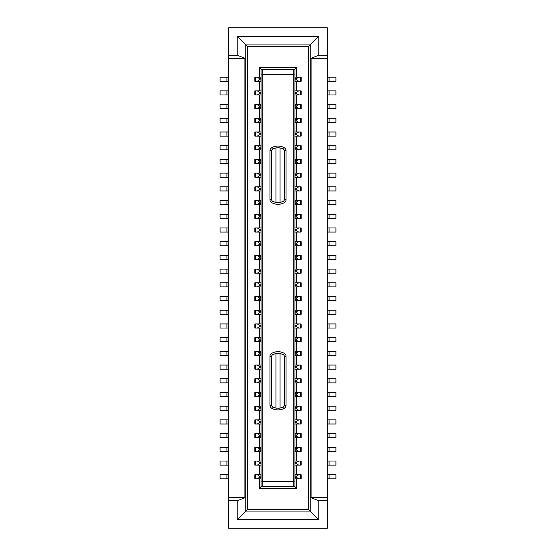 <?xml version="1.0" encoding="UTF-8"?>
<svg xmlns="http://www.w3.org/2000/svg" width="556" height="556" viewBox="0 0 556 556"><rect width="100%" height="100%" fill="white"/><g stroke="black" fill="none" stroke-linecap="round" stroke-linejoin="round"><path stroke-width="0.83" d="M284.338 199.646L284.338 150.711A1.717 1.717 0 0 0 283.484 149.23A10.967 10.967 0 0 0 272.516 149.23A1.717 1.717 0 0 0 271.662 150.711L271.662 199.646A1.717 1.717 0 0 0 272.516 201.126A10.967 10.967 0 0 0 283.484 201.126A1.717 1.717 0 0 0 284.338 199.646L286.055 199.646L286.055 150.711A3.426 3.426 0 0 0 284.338 147.743A12.684 12.684 0 0 0 271.662 147.743A3.426 3.426 0 0 0 269.945 150.711L269.945 199.646A3.426 3.426 0 0 0 271.662 202.613A12.684 12.684 0 0 0 284.338 202.613A3.426 3.426 0 0 0 286.055 199.646M228.648 55.218L228.648 27.8L327.352 27.8L327.352 55.218L318.783 55.218L318.783 36.369L237.217 36.369L245.78 44.939L245.78 58.644L237.217 55.218L228.648 55.218L228.648 58.644L245.78 58.644L245.78 511.061L247.496 509.352L247.496 46.648L308.504 46.648L308.504 509.352L247.496 509.352M237.217 36.369L237.217 55.218M228.648 497.356L228.648 500.782L237.217 500.782L245.78 497.356L228.648 497.356L228.648 58.644M271.662 405.289L269.945 405.289A3.426 3.426 0 0 0 271.662 408.257L272.516 406.77A1.717 1.717 0 0 1 271.662 405.289L271.662 356.354L269.945 356.354A3.426 3.426 0 0 1 271.662 353.387A12.684 12.684 0 0 1 284.338 353.387L283.484 354.874A10.967 10.967 0 0 0 272.516 354.874A1.717 1.717 0 0 0 271.662 356.354M294.965 486.729L296.682 488.439L259.318 488.439L261.035 486.729L261.035 480.877L262.745 481.586L262.745 486.729L294.965 486.729L294.965 480.877L293.255 481.586L293.255 74.414L262.745 74.414L262.745 481.586L293.255 481.586L293.255 486.729M296.682 488.439L296.682 478.848M296.682 474.734L296.682 465.136M296.682 461.021L296.682 451.423M296.682 447.316L296.682 437.718M296.682 433.604L296.682 424.006M296.682 419.891L296.682 410.3M296.682 406.186L296.682 396.588M296.682 392.473L296.682 382.875M296.682 378.768L296.682 369.17M296.682 365.056L296.682 355.458M296.682 351.343L296.682 341.752M296.682 337.638L296.682 328.04M296.682 323.926L296.682 314.328M296.682 310.22L296.682 300.622M296.682 296.508L296.682 286.91M296.682 282.795L296.682 273.204M296.682 269.09L296.682 259.492M296.682 255.378L296.682 245.78M296.682 241.672L296.682 232.074M296.682 227.96L296.682 218.362M296.682 214.248L296.682 204.657M296.682 200.542L296.682 190.944M296.682 186.83L296.682 177.232M296.682 173.124L296.682 163.527M296.682 159.412L296.682 149.814M296.682 145.7L296.682 136.109M296.682 131.994L296.682 122.396M296.682 118.282L296.682 108.684M296.682 104.577L296.682 94.979M296.682 90.864L296.682 81.266M296.682 77.152L296.682 67.561L294.965 69.271L294.965 75.123L293.255 74.414L293.255 69.271L262.745 69.271L262.745 74.414L261.035 75.123L261.035 69.271L259.318 67.561L296.682 67.561M259.318 488.439L259.318 478.848M259.318 474.734L259.318 465.136M259.318 461.021L259.318 451.423M259.318 447.316L259.318 437.718M259.318 433.604L259.318 424.006M259.318 419.891L259.318 410.3M259.318 406.186L259.318 396.588M259.318 392.473L259.318 382.875M259.318 378.768L259.318 369.17M259.318 365.056L259.318 355.458M259.318 351.343L259.318 341.752M259.318 337.638L259.318 328.04M259.318 323.926L259.318 314.328M259.318 310.22L259.318 300.622M259.318 296.508L259.318 286.91M259.318 282.795L259.318 273.204M259.318 269.09L259.318 259.492M259.318 255.378L259.318 245.78M259.318 241.672L259.318 232.074M259.318 227.96L259.318 218.362M259.318 214.248L259.318 204.657M259.318 200.542L259.318 190.944M259.318 186.83L259.318 177.232M259.318 173.124L259.318 163.527M259.318 159.412L259.318 149.814M259.318 145.7L259.318 136.109M259.318 131.994L259.318 122.396M259.318 118.282L259.318 108.684M259.318 104.577L259.318 94.979M259.318 90.864L259.318 81.266M259.318 77.152L259.318 67.561M318.783 36.369L310.22 44.939L310.22 58.644L318.783 55.218M228.648 500.782L228.648 528.2L327.352 528.2L327.352 58.644L311.075 58.644L311.075 497.356L310.22 497.356L318.783 500.782L318.783 519.631L310.22 511.061L310.22 58.644L311.075 58.644M247.496 46.648L245.78 44.939L310.22 44.939L308.504 46.648M261.035 69.271L262.745 69.271M284.338 405.289L284.338 356.354L286.055 356.354L286.055 405.289A3.426 3.426 0 0 1 284.338 408.257L283.484 406.77A1.717 1.717 0 0 0 284.338 405.289L286.055 405.289M272.516 406.77A10.967 10.967 0 0 0 283.484 406.77M271.662 408.257A12.684 12.684 0 0 0 284.338 408.257M280.057 353.595L280.057 408.048M284.338 356.354A1.717 1.717 0 0 0 283.484 354.874M244.925 497.356L244.925 58.644M262.745 486.729L261.035 486.729M280.057 202.405L280.057 147.952M275.943 147.952L275.943 202.405M286.055 356.354A3.426 3.426 0 0 0 284.338 353.387M269.945 405.289L269.945 356.354M294.965 69.271L293.255 69.271M318.783 500.782L327.352 500.782M318.783 519.631L237.217 519.631L245.78 511.061L310.22 511.061L308.504 509.352M237.217 500.782L237.217 519.631M275.943 408.048L275.943 353.595M327.352 55.218L327.352 58.644M294.965 75.123L294.965 480.877M261.035 480.877L261.035 75.123M261.035 244.612L259.318 244.411L257.31 245.78L254.863 245.78L254.863 241.672L255.614 241.672L255.614 245.78M257.31 245.78L261.035 245.78M261.035 242.84L259.318 243.041L259.318 244.411M260.861 243.041L260.861 244.411M259.318 243.041L257.31 241.672L255.614 241.672M261.035 241.672L257.31 241.672M228.648 241.672L220.079 241.672L220.079 245.78L228.648 245.78M255.614 259.492L254.863 259.492L254.863 255.378L255.614 255.378L255.614 259.492L261.035 259.492M261.035 255.378L255.614 255.378M261.035 258.325L259.318 258.123L257.31 259.492M261.035 256.545L259.318 256.747L259.318 258.123M259.318 256.747L257.31 255.378M260.861 256.747L260.861 258.123M220.079 255.378L226.931 255.378L226.931 259.492L220.079 259.492L220.079 255.378M228.648 255.378L226.931 255.378M228.648 259.492L226.931 259.492M255.614 273.204L254.863 273.204L254.863 269.09L255.614 269.09L255.614 273.204L261.035 273.204M261.035 269.09L255.614 269.09M261.035 272.03L259.318 271.828L257.31 273.204M261.035 270.258L259.318 270.459L259.318 271.828M259.318 270.459L257.31 269.09M260.861 270.459L260.861 271.828M228.648 269.09L220.079 269.09L220.079 273.204L228.648 273.204M255.614 286.91L254.863 286.91L254.863 282.795L255.614 282.795L255.614 286.91L261.035 286.91M261.035 282.795L255.614 282.795M261.035 283.97L259.318 284.172L259.318 285.541L257.31 286.91M260.861 284.172L260.861 285.541L259.318 285.541M259.318 284.172L257.31 282.795M220.079 282.795L226.931 282.795L226.931 286.91L220.079 286.91L220.079 282.795M228.648 282.795L226.931 282.795M228.648 286.91L226.931 286.91M255.614 300.622L254.863 300.622L254.863 296.508L255.614 296.508L255.614 300.622L261.035 300.622M261.035 296.508L255.614 296.508M261.035 299.455L259.318 299.253L257.31 300.622M261.035 297.675L259.318 297.877L259.318 299.253M259.318 297.877L257.31 296.508M260.861 297.877L260.861 299.253M220.079 296.508L226.931 296.508L226.931 300.622L220.079 300.622L220.079 296.508M228.648 296.508L226.931 296.508M228.648 300.622L226.931 300.622M255.614 314.328L254.863 314.328L254.863 310.22L255.614 310.22L255.614 314.328L261.035 314.328M261.035 310.22L255.614 310.22M261.035 311.388L259.318 311.589L259.318 312.958L257.31 314.328M260.861 311.589L260.861 312.958L259.318 312.958M259.318 311.589L257.31 310.22M220.079 310.22L226.931 310.22L226.931 314.328L220.079 314.328L220.079 310.22M228.648 310.22L226.931 310.22M228.648 314.328L226.931 314.328M261.035 326.872L259.318 326.671L257.31 328.04L254.863 328.04L254.863 323.926L255.614 323.926L255.614 328.04M257.31 328.04L261.035 328.04M261.035 325.093L259.318 325.295L259.318 326.671M259.318 325.295L257.31 323.926L255.614 323.926M261.035 323.926L257.31 323.926M260.861 325.295L260.861 326.671M220.079 323.926L226.931 323.926L226.931 328.04L220.079 328.04L220.079 323.926M228.648 323.926L226.931 323.926M228.648 328.04L226.931 328.04M255.614 81.266L254.863 81.266L254.863 77.152L255.614 77.152L255.614 81.266L261.035 81.266M261.035 77.152L255.614 77.152M261.035 80.099L259.318 79.897L257.31 81.266M261.035 78.32L259.318 78.528L259.318 79.897M259.318 78.528L257.31 77.152M260.861 78.528L260.861 79.897M228.648 77.152L220.079 77.152L220.079 81.266L228.648 81.266M255.614 94.979L254.863 94.979L254.863 90.864L255.614 90.864L255.614 94.979L261.035 94.979M261.035 90.864L255.614 90.864M261.035 93.811L259.318 93.603L257.31 94.979M261.035 92.032L259.318 92.233L259.318 93.603M259.318 92.233L257.31 90.864M260.861 92.233L260.861 93.603M220.079 90.864L226.931 90.864L226.931 94.979L220.079 94.979L220.079 90.864M228.648 90.864L226.931 90.864M228.648 94.979L226.931 94.979M255.614 341.752L254.863 341.752L254.863 337.638L255.614 337.638L255.614 341.752L261.035 341.752M261.035 337.638L255.614 337.638M261.035 338.806L259.318 339.007L259.318 340.376L257.31 341.752M260.861 339.007L260.861 340.376L259.318 340.376M259.318 339.007L257.31 337.638M220.079 337.638L226.931 337.638L226.931 341.752L220.079 341.752L220.079 337.638M228.648 337.638L226.931 337.638M228.648 341.752L226.931 341.752M255.614 108.684L254.863 108.684L254.863 104.577L255.614 104.577L255.614 108.684L261.035 108.684M261.035 104.577L255.614 104.577M261.035 107.516L259.318 107.315L257.31 108.684M261.035 105.744L259.318 105.946L259.318 107.315M259.318 105.946L257.31 104.577M260.861 105.946L260.861 107.315M220.079 104.577L226.931 104.577L226.931 108.684L220.079 108.684L220.079 104.577M228.648 104.577L226.931 104.577M228.648 108.684L226.931 108.684M261.035 121.229L259.318 121.027L257.31 122.396L254.863 122.396L254.863 118.282L255.614 118.282L255.614 122.396M257.31 122.396L261.035 122.396M261.035 119.45L259.318 119.651L259.318 121.027M260.861 119.651L260.861 121.027M259.318 119.651L257.31 118.282L255.614 118.282M261.035 118.282L257.31 118.282M220.079 118.282L226.931 118.282L226.931 122.396L220.079 122.396L220.079 118.282M228.648 118.282L226.931 118.282M228.648 122.396L226.931 122.396M255.614 136.109L254.863 136.109L254.863 131.994L255.614 131.994L255.614 136.109L261.035 136.109M261.035 131.994L255.614 131.994M261.035 134.934L259.318 134.733L257.31 136.109M261.035 133.162L259.318 133.364L259.318 134.733M259.318 133.364L257.31 131.994M260.861 133.364L260.861 134.733M220.079 131.994L226.931 131.994L226.931 136.109L220.079 136.109L220.079 131.994M228.648 131.994L226.931 131.994M228.648 136.109L226.931 136.109M255.614 149.814L254.863 149.814L254.863 145.7L255.614 145.7L255.614 149.814L261.035 149.814M261.035 145.7L255.614 145.7M261.035 148.647L259.318 148.445L257.31 149.814M261.035 146.874L259.318 147.076L259.318 148.445M259.318 147.076L257.31 145.7M260.861 147.076L260.861 148.445M220.079 145.7L226.931 145.7L226.931 149.814L220.079 149.814L220.079 145.7M228.648 145.7L226.931 145.7M228.648 149.814L226.931 149.814M255.614 163.527L254.863 163.527L254.863 159.412L255.614 159.412L255.614 163.527L261.035 163.527M261.035 159.412L255.614 159.412M261.035 162.359L259.318 162.157L257.31 163.527M261.035 160.58L259.318 160.781L259.318 162.157M259.318 160.781L257.31 159.412M260.861 160.781L260.861 162.157M220.079 159.412L226.931 159.412L226.931 163.527L220.079 163.527L220.079 159.412M228.648 159.412L226.931 159.412M228.648 163.527L226.931 163.527M255.614 177.232L254.863 177.232L254.863 173.124L255.614 173.124L255.614 177.232L261.035 177.232M261.035 173.124L255.614 173.124M261.035 176.064L259.318 175.863L257.31 177.232M261.035 174.292L259.318 174.494L259.318 175.863M259.318 174.494L257.31 173.124M260.861 174.494L260.861 175.863M228.648 173.124L220.079 173.124L220.079 177.232L228.648 177.232M261.035 189.777L259.318 189.575L257.31 190.944L254.863 190.944L254.863 186.83L255.614 186.83L255.614 190.944M257.31 190.944L261.035 190.944M261.035 187.997L259.318 188.199L259.318 189.575M260.861 188.199L260.861 189.575M259.318 188.199L257.31 186.83L255.614 186.83M261.035 186.83L257.31 186.83M220.079 186.83L226.931 186.83L226.931 190.944L220.079 190.944L220.079 186.83M228.648 186.83L226.931 186.83M228.648 190.944L226.931 190.944M261.035 203.482L259.318 203.281L257.31 204.657L254.863 204.657L254.863 200.542L255.614 200.542L255.614 204.657M257.31 204.657L261.035 204.657M261.035 201.71L259.318 201.911L259.318 203.281M260.861 201.911L260.861 203.281M259.318 201.911L257.31 200.542L255.614 200.542M261.035 200.542L257.31 200.542M220.079 200.542L226.931 200.542L226.931 204.657L220.079 204.657L220.079 200.542M228.648 200.542L226.931 200.542M228.648 204.657L226.931 204.657M255.614 218.362L254.863 218.362L254.863 214.248L255.614 214.248L255.614 218.362L261.035 218.362M261.035 214.248L255.614 214.248M261.035 217.194L259.318 216.993L257.31 218.362M261.035 215.422L259.318 215.624L259.318 216.993M259.318 215.624L257.31 214.248M260.861 215.624L260.861 216.993M228.648 214.248L220.079 214.248L220.079 218.362L228.648 218.362M255.614 232.074L254.863 232.074L254.863 227.96L255.614 227.96L255.614 232.074L261.035 232.074M261.035 227.96L255.614 227.96M261.035 230.907L259.318 230.705L257.31 232.074M261.035 229.128L259.318 229.329L259.318 230.705M259.318 229.329L257.31 227.96M260.861 229.329L260.861 230.705M228.648 227.96L220.079 227.96L220.079 232.074L228.648 232.074M294.965 244.612L296.682 244.411L298.69 245.78L294.965 245.78M294.965 242.84L296.682 243.041L298.69 241.672L300.386 241.672L300.386 245.78L298.69 245.78M296.682 243.041L296.682 244.411M300.386 245.78L301.137 245.78L301.137 241.672L300.386 241.672M294.965 241.672L298.69 241.672M295.139 243.041L295.139 244.411M327.352 241.672L335.921 241.672L335.921 245.78L327.352 245.78M294.965 258.325L296.682 258.123L298.69 259.492L294.965 259.492M294.965 256.545L296.682 256.747L298.69 255.378L300.386 255.378L300.386 259.492L298.69 259.492M296.682 256.747L296.682 258.123M300.386 259.492L301.137 259.492L301.137 255.378L300.386 255.378M294.965 255.378L298.69 255.378M295.139 256.747L295.139 258.123M327.352 255.378L335.921 255.378L335.921 259.492L327.352 259.492M294.965 272.03L296.682 271.828L298.69 273.204L294.965 273.204M301.137 269.09L300.386 269.09L300.386 273.204L301.137 273.204L301.137 269.09M294.965 269.09L300.386 269.09M294.965 270.258L296.682 270.459L298.69 269.09M295.139 270.459L295.139 271.828M296.682 270.459L296.682 271.828M298.69 273.204L300.386 273.204M327.352 269.09L335.921 269.09L335.921 273.204L327.352 273.204M294.965 282.795L300.386 282.795L300.386 286.91L301.137 286.91L301.137 282.795L300.386 282.795M294.965 285.742L296.682 285.541L298.69 286.91L294.965 286.91M294.965 283.97L296.682 284.172L298.69 282.795M295.139 284.172L295.139 285.541M296.682 284.172L296.682 285.541M298.69 286.91L300.386 286.91M327.352 282.795L329.069 282.795L329.069 286.91L335.921 286.91L335.921 282.795L329.069 282.795M327.352 286.91L329.069 286.91M294.965 296.508L300.386 296.508L300.386 300.622L301.137 300.622L301.137 296.508L300.386 296.508M294.965 299.455L296.682 299.253L298.69 300.622L294.965 300.622M294.965 297.675L296.682 297.877L298.69 296.508M295.139 297.877L295.139 299.253M296.682 297.877L296.682 299.253M298.69 300.622L300.386 300.622M327.352 296.508L329.069 296.508L329.069 300.622L335.921 300.622L335.921 296.508L329.069 296.508M327.352 300.622L329.069 300.622M294.965 310.22L300.386 310.22L300.386 314.328L301.137 314.328L301.137 310.22L300.386 310.22M294.965 313.16L296.682 312.958L298.69 314.328L294.965 314.328M294.965 311.388L296.682 311.589L298.69 310.22M295.139 311.589L295.139 312.958M296.682 311.589L296.682 312.958M298.69 314.328L300.386 314.328M327.352 310.22L335.921 310.22L335.921 314.328L327.352 314.328M294.965 326.872L296.682 326.671L298.69 328.04L294.965 328.04M301.137 323.926L300.386 323.926L300.386 328.04L301.137 328.04L301.137 323.926M294.965 323.926L300.386 323.926M294.965 325.093L296.682 325.295L298.69 323.926M295.139 325.295L295.139 326.671M296.682 325.295L296.682 326.671M298.69 328.04L300.386 328.04M327.352 323.926L335.921 323.926L335.921 328.04L327.352 328.04M294.965 80.099L296.682 79.897L298.69 81.266L294.965 81.266M301.137 77.152L300.386 77.152L300.386 81.266L301.137 81.266L301.137 77.152M294.965 77.152L300.386 77.152M294.965 78.32L296.682 78.528L298.69 77.152M295.139 78.528L295.139 79.897M296.682 78.528L296.682 79.897M298.69 81.266L300.386 81.266M327.352 77.152L335.921 77.152L335.921 81.266L327.352 81.266M294.965 90.864L300.386 90.864L300.386 94.979L301.137 94.979L301.137 90.864L300.386 90.864M294.965 93.811L296.682 93.603L298.69 94.979L294.965 94.979M294.965 92.032L296.682 92.233L298.69 90.864M295.139 92.233L295.139 93.603M296.682 92.233L296.682 93.603M298.69 94.979L300.386 94.979M327.352 90.864L335.921 90.864L335.921 94.979L327.352 94.979M294.965 337.638L300.386 337.638L300.386 341.752L301.137 341.752L301.137 337.638L300.386 337.638M294.965 340.578L296.682 340.376L298.69 341.752L294.965 341.752M294.965 338.806L296.682 339.007L298.69 337.638M295.139 339.007L295.139 340.376M296.682 339.007L296.682 340.376M298.69 341.752L300.386 341.752M327.352 337.638L329.069 337.638L329.069 341.752L335.921 341.752L335.921 337.638L329.069 337.638M327.352 341.752L329.069 341.752M294.965 107.516L296.682 107.315L298.69 108.684L294.965 108.684M301.137 104.577L300.386 104.577L300.386 108.684L301.137 108.684L301.137 104.577M294.965 104.577L300.386 104.577M294.965 105.744L296.682 105.946L298.69 104.577M295.139 105.946L295.139 107.315M296.682 105.946L296.682 107.315M298.69 108.684L300.386 108.684M327.352 104.577L329.069 104.577L329.069 108.684L335.921 108.684L335.921 104.577L329.069 104.577M327.352 108.684L329.069 108.684M294.965 121.229L296.682 121.027L298.69 122.396L294.965 122.396M301.137 118.282L300.386 118.282L300.386 122.396L301.137 122.396L301.137 118.282M294.965 118.282L300.386 118.282M294.965 119.45L296.682 119.651L298.69 118.282M295.139 119.651L295.139 121.027M296.682 119.651L296.682 121.027M298.69 122.396L300.386 122.396M327.352 118.282L335.921 118.282L335.921 122.396L327.352 122.396M294.965 134.934L296.682 134.733L298.69 136.109L294.965 136.109M294.965 133.162L296.682 133.364L298.69 131.994L300.386 131.994L300.386 136.109L298.69 136.109M296.682 133.364L296.682 134.733M300.386 136.109L301.137 136.109L301.137 131.994L300.386 131.994M294.965 131.994L298.69 131.994M295.139 133.364L295.139 134.733M327.352 131.994L335.921 131.994L335.921 136.109L327.352 136.109M294.965 145.7L300.386 145.7L300.386 149.814L301.137 149.814L301.137 145.7L300.386 145.7M294.965 148.647L296.682 148.445L298.69 149.814L294.965 149.814M294.965 146.874L296.682 147.076L298.69 145.7M295.139 147.076L295.139 148.445M296.682 147.076L296.682 148.445M298.69 149.814L300.386 149.814M327.352 145.7L335.921 145.7L335.921 149.814L327.352 149.814M294.965 159.412L300.386 159.412L300.386 163.527L301.137 163.527L301.137 159.412L300.386 159.412M294.965 162.359L296.682 162.157L298.69 163.527L294.965 163.527M294.965 160.58L296.682 160.781L298.69 159.412M295.139 160.781L295.139 162.157M296.682 160.781L296.682 162.157M298.69 163.527L300.386 163.527M327.352 159.412L335.921 159.412L335.921 163.527L327.352 163.527M294.965 173.124L300.386 173.124L300.386 177.232L301.137 177.232L301.137 173.124L300.386 173.124M294.965 176.064L296.682 175.863L298.69 177.232L294.965 177.232M294.965 174.292L296.682 174.494L298.69 173.124M295.139 174.494L295.139 175.863M296.682 174.494L296.682 175.863M298.69 177.232L300.386 177.232M327.352 173.124L335.921 173.124L335.921 177.232L327.352 177.232M294.965 186.83L300.386 186.83L300.386 190.944L301.137 190.944L301.137 186.83L300.386 186.83M294.965 189.777L296.682 189.575L298.69 190.944L294.965 190.944M294.965 187.997L296.682 188.199L298.69 186.83M295.139 188.199L295.139 189.575M296.682 188.199L296.682 189.575M298.69 190.944L300.386 190.944M327.352 186.83L335.921 186.83L335.921 190.944L327.352 190.944M294.965 200.542L300.386 200.542L300.386 204.657L301.137 204.657L301.137 200.542L300.386 200.542M294.965 203.482L296.682 203.281L298.69 204.657L294.965 204.657M294.965 201.71L296.682 201.911L298.69 200.542M295.139 201.911L295.139 203.281M296.682 201.911L296.682 203.281M298.69 204.657L300.386 204.657M327.352 200.542L329.069 200.542L329.069 204.657L335.921 204.657L335.921 200.542L329.069 200.542M327.352 204.657L329.069 204.657M294.965 214.248L300.386 214.248L300.386 218.362L301.137 218.362L301.137 214.248L300.386 214.248M294.965 217.194L296.682 216.993L298.69 218.362L294.965 218.362M294.965 215.422L296.682 215.624L298.69 214.248M295.139 215.624L295.139 216.993M296.682 215.624L296.682 216.993M298.69 218.362L300.386 218.362M327.352 214.248L329.069 214.248L329.069 218.362L335.921 218.362L335.921 214.248L329.069 214.248M327.352 218.362L329.069 218.362M294.965 227.96L300.386 227.96L300.386 232.074L301.137 232.074L301.137 227.96L300.386 227.96M294.965 230.907L296.682 230.705L298.69 232.074L294.965 232.074M294.965 229.128L296.682 229.329L298.69 227.96M295.139 229.329L295.139 230.705M296.682 229.329L296.682 230.705M298.69 232.074L300.386 232.074M327.352 227.96L335.921 227.96L335.921 232.074L327.352 232.074M294.965 365.056L300.386 365.056L300.386 369.17L301.137 369.17L301.137 365.056L300.386 365.056M294.965 368.002L296.682 367.801L298.69 369.17L294.965 369.17M294.965 366.223L296.682 366.425L298.69 365.056M295.139 366.425L295.139 367.801M296.682 366.425L296.682 367.801M298.69 369.17L300.386 369.17M327.352 365.056L335.921 365.056L335.921 369.17L327.352 369.17M294.965 381.708L296.682 381.506L298.69 382.875L294.965 382.875M301.137 378.768L300.386 378.768L300.386 382.875L301.137 382.875L301.137 378.768M294.965 378.768L300.386 378.768M294.965 379.936L296.682 380.137L298.69 378.768M295.139 380.137L295.139 381.506M296.682 380.137L296.682 381.506M298.69 382.875L300.386 382.875M327.352 378.768L335.921 378.768L335.921 382.875L327.352 382.875M294.965 395.42L296.682 395.219L298.69 396.588L294.965 396.588M301.137 392.473L300.386 392.473L300.386 396.588L301.137 396.588L301.137 392.473M294.965 392.473L300.386 392.473M294.965 393.641L296.682 393.843L298.69 392.473M295.139 393.843L295.139 395.219M296.682 393.843L296.682 395.219M298.69 396.588L300.386 396.588M327.352 392.473L329.069 392.473L329.069 396.588L335.921 396.588L335.921 392.473L329.069 392.473M327.352 396.588L329.069 396.588M294.965 409.126L296.682 408.924L298.69 410.3L294.965 410.3M301.137 406.186L300.386 406.186L300.386 410.3L301.137 410.3L301.137 406.186M294.965 406.186L300.386 406.186M294.965 407.353L296.682 407.555L298.69 406.186M295.139 407.555L295.139 408.924M296.682 407.555L296.682 408.924M298.69 410.3L300.386 410.3M327.352 406.186L329.069 406.186L329.069 410.3L335.921 410.3L335.921 406.186L329.069 406.186M327.352 410.3L329.069 410.3M294.965 422.838L296.682 422.636L298.69 424.006L294.965 424.006M301.137 419.891L300.386 419.891L300.386 424.006L301.137 424.006L301.137 419.891M294.965 419.891L300.386 419.891M294.965 421.066L296.682 421.267L298.69 419.891M295.139 421.267L295.139 422.636M296.682 421.267L296.682 422.636M298.69 424.006L300.386 424.006M327.352 419.891L335.921 419.891L335.921 424.006L327.352 424.006M294.965 433.604L300.386 433.604L300.386 437.718L301.137 437.718L301.137 433.604L300.386 433.604M294.965 436.55L296.682 436.349L298.69 437.718L294.965 437.718M294.965 434.771L296.682 434.973L298.69 433.604M295.139 434.973L295.139 436.349M296.682 434.973L296.682 436.349M298.69 437.718L300.386 437.718M327.352 433.604L329.069 433.604L329.069 437.718L335.921 437.718L335.921 433.604L329.069 433.604M327.352 437.718L329.069 437.718M294.965 447.316L300.386 447.316L300.386 451.423L301.137 451.423L301.137 447.316L300.386 447.316M294.965 450.256L296.682 450.054L298.69 451.423L294.965 451.423M294.965 448.483L296.682 448.685L298.69 447.316M295.139 448.685L295.139 450.054M296.682 448.685L296.682 450.054M298.69 451.423L300.386 451.423M327.352 447.316L335.921 447.316L335.921 451.423L327.352 451.423M294.965 461.021L300.386 461.021L300.386 465.136L301.137 465.136L301.137 461.021L300.386 461.021M294.965 463.968L296.682 463.767L298.69 465.136L294.965 465.136M294.965 462.189L296.682 462.397L298.69 461.021M295.139 462.397L295.139 463.767M296.682 462.397L296.682 463.767M298.69 465.136L300.386 465.136M327.352 461.021L329.069 461.021L329.069 465.136L335.921 465.136L335.921 461.021L329.069 461.021M327.352 465.136L329.069 465.136M294.965 351.343L300.386 351.343L300.386 355.458L301.137 355.458L301.137 351.343L300.386 351.343M294.965 354.29L296.682 354.089L298.69 355.458L294.965 355.458M294.965 352.518L296.682 352.719L298.69 351.343M295.139 352.719L295.139 354.089M296.682 352.719L296.682 354.089M298.69 355.458L300.386 355.458M327.352 351.343L335.921 351.343L335.921 355.458L327.352 355.458M294.965 477.68L296.682 477.472L298.69 478.848L294.965 478.848M294.965 475.901L296.682 476.103L298.69 474.734L300.386 474.734L300.386 478.848L298.69 478.848M296.682 476.103L296.682 477.472M300.386 478.848L301.137 478.848L301.137 474.734L300.386 474.734M294.965 474.734L298.69 474.734M295.139 476.103L295.139 477.472M327.352 474.734L335.921 474.734L335.921 478.848L327.352 478.848M261.035 368.002L259.318 367.801L257.31 369.17L254.863 369.17L254.863 365.056L255.614 365.056L255.614 369.17M257.31 369.17L261.035 369.17M261.035 366.223L259.318 366.425L259.318 367.801M259.318 366.425L257.31 365.056L255.614 365.056M261.035 365.056L257.31 365.056M260.861 366.425L260.861 367.801M220.079 365.056L226.931 365.056L226.931 369.17L220.079 369.17L220.079 365.056M228.648 365.056L226.931 365.056M228.648 369.17L226.931 369.17M255.614 382.875L254.863 382.875L254.863 378.768L255.614 378.768L255.614 382.875L261.035 382.875M261.035 378.768L255.614 378.768M261.035 381.708L259.318 381.506L257.31 382.875M261.035 379.936L259.318 380.137L259.318 381.506M259.318 380.137L257.31 378.768M260.861 380.137L260.861 381.506M220.079 378.768L226.931 378.768L226.931 382.875L220.079 382.875L220.079 378.768M228.648 378.768L226.931 378.768M228.648 382.875L226.931 382.875M261.035 395.42L259.318 395.219L257.31 396.588L254.863 396.588L254.863 392.473L255.614 392.473L255.614 396.588M257.31 396.588L261.035 396.588M261.035 393.641L259.318 393.843L259.318 395.219M259.318 393.843L257.31 392.473L255.614 392.473M261.035 392.473L257.31 392.473M260.861 393.843L260.861 395.219M220.079 392.473L226.931 392.473L226.931 396.588L220.079 396.588L220.079 392.473M228.648 392.473L226.931 392.473M228.648 396.588L226.931 396.588M261.035 409.126L259.318 408.924L257.31 410.3L254.863 410.3L254.863 406.186L255.614 406.186L255.614 410.3M257.31 410.3L261.035 410.3M261.035 407.353L259.318 407.555L259.318 408.924M260.861 407.555L260.861 408.924M259.318 407.555L257.31 406.186L255.614 406.186M261.035 406.186L257.31 406.186M220.079 406.186L226.931 406.186L226.931 410.3L220.079 410.3L220.079 406.186M228.648 406.186L226.931 406.186M228.648 410.3L226.931 410.3M255.614 424.006L254.863 424.006L254.863 419.891L255.614 419.891L255.614 424.006L261.035 424.006M261.035 419.891L255.614 419.891M261.035 422.838L259.318 422.636L257.31 424.006M261.035 421.066L259.318 421.267L259.318 422.636M259.318 421.267L257.31 419.891M260.861 421.267L260.861 422.636M228.648 419.891L220.079 419.891L220.079 424.006L228.648 424.006M261.035 436.55L259.318 436.349L257.31 437.718L254.863 437.718L254.863 433.604L255.614 433.604L255.614 437.718M257.31 437.718L261.035 437.718M261.035 434.771L259.318 434.973L259.318 436.349M260.861 434.973L260.861 436.349M259.318 434.973L257.31 433.604L255.614 433.604M261.035 433.604L257.31 433.604M228.648 433.604L220.079 433.604L220.079 437.718L228.648 437.718M261.035 450.256L259.318 450.054L257.31 451.423L254.863 451.423L254.863 447.316L255.614 447.316L255.614 451.423M257.31 451.423L261.035 451.423M261.035 448.483L259.318 448.685L259.318 450.054M260.861 448.685L260.861 450.054M259.318 448.685L257.31 447.316L255.614 447.316M261.035 447.316L257.31 447.316M228.648 447.316L220.079 447.316L220.079 451.423L228.648 451.423M255.614 465.136L254.863 465.136L254.863 461.021L255.614 461.021L255.614 465.136L261.035 465.136M261.035 461.021L255.614 461.021M261.035 462.189L259.318 462.397L259.318 463.767L257.31 465.136M260.861 462.397L260.861 463.767L259.318 463.767M259.318 462.397L257.31 461.021M228.648 461.021L220.079 461.021L220.079 465.136L228.648 465.136M261.035 354.29L259.318 354.089L257.31 355.458L254.863 355.458L254.863 351.343L255.614 351.343L255.614 355.458M257.31 355.458L261.035 355.458M261.035 352.518L259.318 352.719L259.318 354.089M260.861 352.719L260.861 354.089M259.318 352.719L257.31 351.343L255.614 351.343M261.035 351.343L257.31 351.343M220.079 351.343L226.931 351.343L226.931 355.458L220.079 355.458L220.079 351.343M228.648 351.343L226.931 351.343M228.648 355.458L226.931 355.458M255.614 478.848L254.863 478.848L254.863 474.734L255.614 474.734L255.614 478.848L261.035 478.848M261.035 474.734L255.614 474.734M261.035 477.68L259.318 477.472L257.31 478.848M261.035 475.901L259.318 476.103L259.318 477.472M259.318 476.103L257.31 474.734M260.861 476.103L260.861 477.472M228.648 474.734L220.079 474.734L220.079 478.848L228.648 478.848M327.352 497.356L311.075 497.356M271.662 202.613L272.516 201.126M283.484 201.126L284.338 202.613M284.338 150.711L286.055 150.711M272.516 354.874L271.662 353.387M271.662 199.646L269.945 199.646M283.484 149.23L284.338 147.743M271.662 147.743L272.516 149.23M271.662 150.711L269.945 150.711M226.931 241.672L226.931 245.78M226.931 269.09L226.931 273.204M226.931 77.152L226.931 81.266M226.931 173.124L226.931 177.232M226.931 214.248L226.931 218.362M226.931 227.96L226.931 232.074M329.069 241.672L329.069 245.78M329.069 255.378L329.069 259.492M329.069 269.09L329.069 273.204M329.069 310.22L329.069 314.328M329.069 323.926L329.069 328.04M329.069 77.152L329.069 81.266M329.069 90.864L329.069 94.979M329.069 118.282L329.069 122.396M329.069 131.994L329.069 136.109M329.069 145.7L329.069 149.814M329.069 159.412L329.069 163.527M329.069 173.124L329.069 177.232M329.069 186.83L329.069 190.944M329.069 227.96L329.069 232.074M329.069 365.056L329.069 369.17M329.069 378.768L329.069 382.875M329.069 419.891L329.069 424.006M329.069 447.316L329.069 451.423M329.069 351.343L329.069 355.458M329.069 474.734L329.069 478.848M226.931 419.891L226.931 424.006M226.931 433.604L226.931 437.718M226.931 447.316L226.931 451.423M226.931 461.021L226.931 465.136M226.931 474.734L226.931 478.848"/></g></svg>
